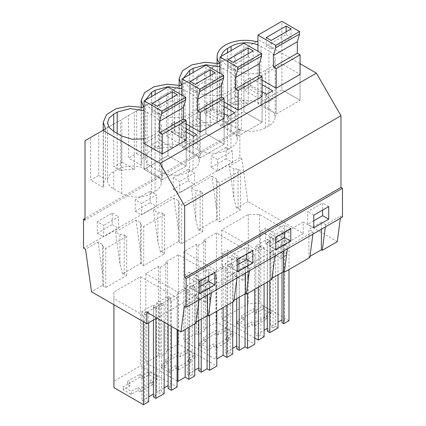 <?xml version="1.0" encoding="UTF-8"?>
<svg xmlns="http://www.w3.org/2000/svg" width="426" height="426" viewBox="0 0 426 426"><rect width="100%" height="100%" fill="white"/><g stroke="black" fill="none" stroke-linecap="round" stroke-linejoin="round"><path stroke-width="0.32" stroke-dasharray="2.13 1.6" d="M269.642 101.196L272.683 99.444L250.264 86.499L244.183 90.008L266.601 102.954L269.642 101.196M272.683 90.813L272.683 99.444M266.601 94.322L266.601 102.954M286.048 239.976L280.867 242.969L260.44 231.18L263.028 229.683L265.622 228.187L286.048 239.976L286.048 255.509L280.867 258.502L280.867 242.969M195.864 219.901L198.425 230.056L216.85 219.422L216.387 208.053L211.924 176.247L191.402 188.095L195.864 219.901L195.864 190.672L200.113 191.114L202.606 192.552L181.678 204.629L179.192 203.191L178.43 200.742L173.968 198.165L153.44 210.013L157.902 212.59L162.152 213.032L164.644 214.47L143.722 226.547L141.23 225.109L140.468 222.654L136.006 220.082L115.483 231.93L119.946 234.508L124.19 234.944L126.682 236.382L105.76 248.464L103.268 247.027L102.506 244.572L98.044 241.995L85.541 249.215M85.019 140.692L90.647 137.444L90.647 180.091L98.72 175.432L98.72 132.784L113.763 124.094L113.763 166.747L121.836 162.088L121.836 119.434L128.609 115.526L128.609 158.174L136.682 153.514L136.682 110.866L151.725 102.181L151.725 144.829L159.798 140.17L159.798 97.522L166.571 93.608L166.571 136.256L174.639 131.597L174.639 88.949L189.687 80.264L189.687 122.912L197.755 118.252L197.755 75.604L204.533 71.69L204.533 114.344L212.601 109.684L212.601 67.031L227.644 58.346L227.644 100.994L235.716 96.335L235.716 53.687L241.345 50.438L241.345 129.903L85.019 220.157M204.533 71.69L219.443 63.085M197.755 75.604L218.57 63.586M250.264 86.499L250.264 77.873L262.118 84.715M211.924 176.247L216.387 178.824L217.148 181.279L217.148 220.391L219.64 221.829L219.64 182.717L217.148 181.279M216.387 208.053L216.387 178.824M212.601 109.684L219.273 113.604A28.18 16.268 -0 0 0 217.1 119.866A28.18 16.268 -0 0 0 217.255 121.559L217.255 64.347M217.255 121.559L204.533 114.344M227.644 58.346L219.273 63.181L219.273 113.604M235.716 96.335L248.22 103.683A28.18 16.268 -0 0 0 234.433 104.849L234.433 54.427M234.433 104.849L227.644 100.994M309.984 256.361L308.914 256.979L308.914 229.364L321.364 222.175L321.364 229.236M308.914 256.979L309.83 257.506M312.892 234.13L313.195 231.84L308.914 229.364M337.28 241.664L303.232 222.005L303.232 233.512L247.836 201.53L241.861 158.962L229.364 166.183L233.826 197.983L233.826 168.76L238.07 169.197L240.562 170.634L219.64 182.717M229.364 166.183L233.826 168.76M273.045 238.714L273.045 327.876L275.537 326.438L275.537 237.277L273.045 238.714L270.553 237.277L282.012 230.663L282.012 319.825L284.504 321.263L282.012 322.7M273.045 327.876L270.553 326.438L278.024 322.125M275.537 326.438L278.024 327.876M283.753 271.905L283.753 234.545L288.988 231.526L259.445 214.47L248.283 214.47L221.733 229.8L258.348 250.935L264.077 247.628L260.84 245.759L258.348 247.197L255.856 245.759L267.315 239.146L267.315 328.308L269.807 329.745L267.315 331.183M264.077 336.79L260.84 334.921L258.348 336.359L255.856 334.921L264.077 330.177M288.988 320.687L259.445 303.632L248.283 303.632L221.733 318.962L254.759 338.026M264.328 317.519L266.814 318.962L254.365 326.151L251.872 324.713L245.147 328.595L237.175 323.994L243.901 320.112L241.409 318.675L253.864 311.481L256.356 312.918L263.082 309.036L271.053 313.637L264.328 317.519L264.328 314.532L271.053 310.65L263.082 306.044L256.356 309.931L253.864 308.488L241.409 315.682L243.901 317.12L237.175 321.002L245.147 325.602L251.872 321.721L254.365 323.158L266.814 315.97L264.328 314.532M232.442 162.487L232.442 150.996L217.5 159.622L217.5 171.114L232.442 162.487L226.1 158.823L226.1 147.332L232.442 150.996M271.053 313.637L271.053 310.65M263.082 309.036L263.082 306.044M256.356 312.918L256.356 309.931M253.864 311.481L253.864 308.488M241.409 318.675L241.409 315.682M243.901 320.112L243.901 317.12M237.175 323.994L237.175 321.002M245.147 328.595L245.147 325.602M251.872 324.713L251.872 321.721M254.365 326.151L254.365 323.158M266.814 318.962L266.814 315.97M313.781 220.769L307.663 224.3L307.663 211.679L322.61 203.048L322.61 210.109M300.08 74.417L300.08 100.307L281.874 89.795L300.08 100.307L276.165 114.109L257.959 103.598L281.874 89.795L281.874 63.905L300.08 74.417L300.08 100.307L276.165 114.109L257.959 103.598L281.874 89.795L281.874 21.3M268.944 108.502L260.973 103.901A21.135 12.205 0 0 0 231.084 103.901L227.596 105.914A21.135 12.205 0 0 0 221.408 114.541A21.135 12.205 0 0 0 227.596 123.173L235.567 127.773A21.135 12.205 0 0 0 265.457 127.773L268.944 125.761A21.135 12.205 0 0 0 275.132 117.134A21.135 12.205 0 0 0 268.944 108.502L268.944 50.982L260.973 46.375A21.135 12.205 0 0 0 257.959 44.932M217.5 171.114L211.158 167.455L226.1 158.823M226.1 147.332L211.158 155.959L217.5 159.622M211.158 167.455L211.158 155.959M270.553 237.277L270.553 326.438M282.012 230.663L284.504 232.101L284.504 321.263M284.504 232.101L282.012 233.539L282.012 272.507M283.753 234.545L282.012 233.539M288.988 231.526L288.988 269.546M259.445 214.47L259.445 303.632M248.283 214.47L248.283 303.632M221.733 229.8L221.733 318.962M258.348 250.935L258.348 287.23M264.077 247.628L264.077 283.924M260.84 245.759L260.84 334.921M258.348 247.197L258.348 336.359M255.856 245.759L255.856 334.921M267.315 239.146L269.807 240.583L269.807 329.745M269.807 240.583L267.315 242.021L267.315 282.055M267.315 242.021L269.807 243.459L269.807 280.617M269.807 243.459L278.024 238.714L278.024 274.807M275.537 237.277L278.024 238.714M219.64 221.829L240.562 209.752L240.562 170.634M247.836 201.53L236.387 208.138L238.07 208.314L238.07 169.197M238.07 208.314L240.562 209.752M236.387 208.138L233.826 197.983M342.472 217.052L340.64 215.993L325.645 224.646L325.347 226.936M325.645 224.646L321.364 222.175M340.64 215.993L340.342 218.282M328.723 206.578L322.61 203.048M313.781 227.83L307.663 224.3M313.781 215.21L307.663 211.679M276.165 88.225L276.165 114.109L276.165 88.225M262.118 80.115L257.959 77.713L257.959 103.598L257.959 51.328M257.959 77.713L281.874 63.905M235.567 127.773L235.567 70.247A21.135 12.205 0 0 0 265.457 70.247L268.944 68.235A21.135 12.205 0 0 0 275.132 59.608A21.135 12.205 0 0 0 268.944 50.982M235.567 70.247L227.596 65.647A21.135 12.205 0 0 1 221.408 57.02A21.135 12.205 0 0 1 221.456 56.179M256.532 41.668L248.22 46.471L248.22 103.683M235.716 53.687L248.22 46.471M241.345 50.438L257.959 40.848M212.601 67.031L219.273 63.181M216.85 219.422L217.148 220.391M303.232 222.005L265.622 243.72L265.622 228.187M265.622 243.72L286.048 255.509M241.861 158.962L239.849 157.801L239.849 129.041L241.345 129.903M259.21 40.124L300.08 63.719M239.849 129.041L85.019 218.431M239.849 157.801L83.528 248.054M173.196 177.876L188.143 169.25L188.143 180.741L173.196 189.373L173.196 177.876L179.538 181.54L179.538 193.031L194.485 184.405L194.485 172.908L179.538 181.54M135.234 199.794L135.234 211.285L150.181 202.659L150.181 191.162L135.234 199.794L141.576 203.452L141.576 214.949L156.523 206.317L156.523 194.826L141.576 203.452M97.277 221.706L97.277 233.203L112.219 224.577L112.219 213.08L97.277 221.706L103.619 225.37L103.619 236.867L118.561 228.235L118.561 216.743L103.619 225.37M191.402 188.095L195.864 190.672M303.232 233.512L156.869 318.009M198.425 230.056L200.113 230.232L202.606 231.669L181.678 243.747L179.192 242.309L178.888 241.334L160.464 251.974L162.152 252.144L164.644 253.582L143.722 265.664L141.23 264.226L140.926 263.252L122.507 273.886L124.19 274.062L126.682 275.5L105.76 287.582L103.268 286.144L102.964 285.17L91.51 291.783M232.713 264.876L230.226 263.433L227.734 264.876L225.242 263.433L236.702 256.819L239.194 258.257L236.702 259.695L239.194 261.133L245.046 257.757L247.538 259.194L254.759 255.025L216.403 232.878L203.782 240.163L205.529 241.169L198.133 245.44L196.386 244.433L183.771 251.713L215.902 270.265L223.128 266.096L226.861 268.252L232.713 264.876L232.713 302.029M194.757 286.789L192.264 285.351L189.772 286.789L187.28 285.351L198.74 278.737L201.232 280.175L198.74 281.613L201.232 283.05L207.084 279.669L209.576 281.112L216.797 276.937L178.441 254.791L165.826 262.075L167.567 263.082L160.171 267.352L158.424 266.346L145.809 273.63L177.94 292.183L185.166 288.013L188.899 290.17L194.757 286.789L194.757 323.946M161.651 303.024L164.138 304.468L155.921 309.212L153.429 307.774L155.921 306.337L153.429 304.899L141.97 311.512L144.462 312.95L146.954 311.512L148.695 312.519L143.466 315.538L113.923 298.482L113.923 292.039L140.479 276.708L177.094 297.849L171.364 301.155L168.126 299.286L170.618 297.849L168.126 296.411L156.667 303.024L159.159 304.468L161.651 303.024L161.651 392.186L159.159 393.629L156.667 392.186L164.138 387.873M184.522 275.01L189.703 272.017L210.125 283.812L204.943 286.805L184.522 275.01L184.522 290.543L146.906 312.258M280.867 258.502L260.44 246.707L260.44 231.18M260.44 246.707L227.66 265.632L227.66 250.105L248.086 261.894L242.905 264.887L222.478 253.092L227.66 250.105M227.66 265.632L248.086 277.427L242.905 280.42L222.478 268.625L222.478 253.092M222.478 268.625L189.703 287.55L189.703 272.017M195.949 323.259L195.033 322.727L196.104 322.109M189.703 287.55L210.125 299.345L204.943 302.332L184.522 290.543M271.873 279.424L270.952 278.892L272.022 278.274M233.911 301.342L232.99 300.809L234.06 300.192M313.195 231.84L287.688 246.563L287.385 248.853M195.033 322.727L195.033 295.117L199.309 297.588L184.314 306.246M195.033 295.117L207.483 287.923L211.765 290.394L211.466 292.689M232.99 300.809L232.99 273.199L237.271 275.67L211.765 290.394M232.99 273.199L245.445 266.01L249.727 268.481L249.428 270.771M270.952 278.892L270.952 251.281L275.233 253.752L249.727 268.481M270.952 251.281L283.407 244.093L287.688 246.563M186.194 132.055L171.305 123.46L174.34 121.703L186.194 128.546M262.118 96.335L262.118 122.219L262.118 96.335L243.912 85.823L243.912 111.708L262.118 122.219L243.912 111.708L219.997 125.516L238.203 136.027L219.997 125.516L243.912 111.708L243.912 43.218M243.912 85.823L219.997 99.631L224.156 102.032M224.156 113.651L206.227 103.294L206.227 111.926L212.302 108.417L234.721 121.357L228.645 124.866L206.227 111.926M224.156 106.633L212.302 99.785L206.227 103.294M159.649 171.603A21.135 12.205 0 0 0 189.538 171.603L193.026 169.591A21.135 12.205 0 0 0 199.214 160.964A21.135 12.205 0 0 0 193.026 152.338L185.054 147.731A21.135 12.205 0 0 0 155.165 147.731L151.677 149.75A21.135 12.205 0 0 0 145.484 158.376A21.135 12.205 0 0 0 151.677 167.003L159.649 171.603L159.649 114.083C167.429 118.811 181.758 118.811 189.538 114.083L193.026 112.07L197.605 108.108L199.214 103.438L197.605 98.768L193.026 94.812L182.04 88.768M159.649 114.083L151.677 109.482L147.092 105.52L145.484 100.85L145.538 100.014M224.156 118.252L224.156 144.137L205.95 133.626L224.156 144.137L224.156 118.252L205.95 107.741L182.04 121.543L186.194 123.945M262.118 91.734L244.183 81.382L244.183 90.008M250.264 77.873L244.183 81.382M197.605 149.691A21.135 12.205 0 0 0 227.495 149.691L230.983 147.678A21.135 12.205 0 0 0 237.175 139.046A21.135 12.205 0 0 0 230.983 130.42L223.011 125.819A21.135 12.205 0 0 0 193.122 125.819L189.634 127.832A21.135 12.205 0 0 0 183.446 136.458A21.135 12.205 0 0 0 189.634 145.09L197.605 149.691L197.605 92.165L189.634 87.564L185.054 83.608L183.446 78.938L183.494 78.096M223.011 125.819L223.011 68.293L219.997 66.85M223.011 68.293L230.983 72.894L235.567 76.856L237.175 81.526L235.567 86.196L230.983 90.152L227.495 92.165C219.715 96.894 205.385 96.894 197.605 92.165M144.079 138.791L151.576 136L155.064 133.982L159.643 130.026L161.252 125.356L159.643 120.686L155.064 116.729L144.079 110.68M144.079 143.461L144.079 169.346L144.079 143.461L167.993 129.658L167.993 155.543L186.194 166.055L167.993 155.543L144.079 169.346L162.285 179.857L144.079 169.346L167.993 155.543L167.993 87.048M186.194 140.17L186.194 166.055L186.194 140.17L167.993 129.658M193.724 136.4L193.724 145.032L171.305 132.087L174.34 130.335L196.759 143.274L193.724 145.032M171.305 123.46L171.305 132.087M237.271 275.67L236.973 277.96M98.044 241.995L102.506 273.801L102.506 244.572M102.964 285.17L102.506 273.801M105.76 287.582L105.76 248.464M103.268 286.144L103.268 247.027M124.19 274.062L124.19 234.944M126.682 275.5L126.682 236.382M122.507 273.886L119.946 263.737L119.946 234.508M115.483 231.93L119.946 263.737M199.309 297.588L199.011 299.877M121.836 162.088L134.339 169.431L134.339 112.219L142.651 107.421M134.339 169.431A28.18 16.268 -0 0 0 120.553 170.597L120.553 120.175L105.392 128.929L105.392 179.351A28.18 16.268 -0 0 0 103.22 185.614A28.18 16.268 -0 0 0 103.374 187.307L103.374 130.095L105.563 128.833M121.836 119.434L134.339 112.219M120.553 170.597L113.763 166.747M98.72 175.432L105.392 179.351M98.72 132.784L105.392 128.929M103.374 187.307L90.647 180.091M152.934 381.717L140.484 388.906L137.992 387.468L131.267 391.35L123.295 386.749L130.021 382.868L127.528 381.43L139.984 374.241L142.476 375.679L149.201 371.797L157.173 376.398L150.447 380.28L152.934 381.717L152.934 384.71L140.484 391.899L140.484 388.906M142.476 375.679L142.476 378.666L149.201 374.784L157.173 379.385L157.173 376.398M157.173 379.385L150.447 383.272L150.447 380.28M149.201 374.784L149.201 371.797M142.476 378.666L139.984 377.228L139.984 374.241M139.984 377.228L127.528 384.422L127.528 381.43M140.484 391.899L137.992 390.461L131.267 394.343L123.295 389.742L130.021 385.86L130.021 382.868M130.021 385.86L127.528 384.422M123.295 389.742L123.295 386.749M131.267 394.343L131.267 391.35M137.992 390.461L137.992 387.468M152.934 384.71L150.447 383.272M155.064 174.25L147.092 169.649A21.135 12.205 0 0 0 117.203 169.649L113.715 171.662A21.135 12.205 0 0 0 107.522 180.294A21.135 12.205 0 0 0 113.715 188.92L121.687 193.521A21.135 12.205 0 0 0 151.576 193.521L155.064 191.508A21.135 12.205 0 0 0 161.252 182.882A21.135 12.205 0 0 0 155.064 174.25L155.064 116.729M186.194 166.055L162.285 179.857L162.285 153.972L162.285 179.857L186.194 166.055M199.9 286.517L193.782 290.047L193.782 277.427L208.729 268.801L208.729 275.862M148.695 401.681L146.954 400.674L144.462 402.112L141.97 400.674L148.695 396.792M113.923 387.644L113.923 381.201L140.479 365.87L177.094 387.01M170.618 297.849L170.618 387.01L168.126 388.448M170.618 387.01L168.126 385.573L168.126 296.411M164.138 393.629L161.651 392.186M155.921 306.337L155.921 395.498L153.429 396.936M155.921 395.498L153.429 394.061L153.429 304.899M90.647 137.444L103.374 130.095M113.763 124.094L120.553 120.175M214.842 272.331L208.729 268.801M199.9 293.578L193.782 290.047M199.9 280.958L193.782 277.427M207.483 294.984L207.483 287.923M204.943 302.332L204.943 286.805M153.429 307.774L153.429 319.995M155.921 309.212L155.921 318.557M164.138 304.468L164.138 322.21M159.159 304.468L159.159 393.629M156.667 303.024L156.667 392.186M168.126 299.286L168.126 324.511M171.364 301.155L171.364 326.38M177.094 297.849L177.094 329.687M140.479 276.708L140.479 365.87M113.923 292.039L113.923 381.201M113.923 298.482L113.923 304.723M143.466 315.538L143.466 321.779M148.695 312.519L148.695 322.727M146.954 311.512L146.954 400.674M144.462 312.95L144.462 402.112M141.97 311.512L141.97 400.674M97.277 233.203L103.619 236.867M112.219 224.577L118.561 228.235M112.219 213.08L118.561 216.743M210.125 299.345L210.125 283.812M136.006 220.082L140.468 251.883L140.468 222.654M140.926 263.252L140.468 251.883M128.609 115.526L143.525 106.915M234.721 112.73L234.721 121.357M228.645 116.239L228.645 124.866M248.086 277.427L248.086 261.894M242.905 280.42L242.905 264.887M173.968 198.165L178.43 229.971L178.43 200.742M178.888 241.334L178.43 229.971M160.464 251.974L157.902 241.819L157.902 212.59M153.44 210.013L157.902 241.819M166.571 93.608L181.481 84.998M159.798 97.522L180.608 85.504M212.302 99.785L212.302 108.417M174.639 131.597L181.311 135.516A28.18 16.268 -0 0 0 179.138 141.778A28.18 16.268 -0 0 0 179.293 143.477L179.293 86.265M179.293 143.477L166.571 136.256M189.687 80.264L181.311 85.099L181.311 135.516M197.755 118.252L210.258 125.601A28.18 16.268 -0 0 0 196.471 126.762L196.471 76.345M196.471 126.762L189.687 122.912M283.407 251.154L283.407 244.093M275.233 253.752L274.93 256.042M239.194 258.257L239.194 347.419L236.702 348.857M239.194 347.419L236.702 345.981L236.702 256.819M230.226 263.433L230.226 352.595L227.734 354.038L225.242 352.595L232.713 348.282M230.226 352.595L232.713 354.038M196.386 244.433L196.386 333.595L183.771 340.875L215.902 359.427L216.797 358.91M196.386 333.595L198.133 334.602L205.529 330.331L203.782 329.325L216.403 322.04L254.759 344.187M226.366 339.437L228.858 340.875L216.403 348.069L213.911 346.626L207.185 350.513L199.214 345.907L205.939 342.025L203.452 340.587L215.902 333.398L218.394 334.836L225.12 330.954L233.091 335.555L226.366 339.437L226.366 336.444L233.091 332.562L225.12 327.961L218.394 331.843L215.902 330.406L203.452 337.6L205.939 339.037L199.214 342.919L207.185 347.52L213.911 343.638L216.403 345.076L228.858 337.887L226.366 336.444M233.091 335.555L233.091 332.562M225.12 330.954L225.12 327.961M218.394 334.836L218.394 331.843M215.902 333.398L215.902 330.406M203.452 340.587L203.452 337.6M205.939 342.025L205.939 339.037M199.214 345.907L199.214 342.919M207.185 350.513L207.185 347.52M213.911 346.626L213.911 343.638M216.403 348.069L216.403 345.076M228.858 340.875L228.858 337.887M275.819 242.687L269.706 246.217L269.706 233.597L284.648 224.965L284.648 232.026M262.118 122.219L238.203 136.027L238.203 110.142L238.203 136.027L262.118 122.219M188.143 180.741L194.485 184.405M173.196 189.373L179.538 193.031M188.143 169.25L194.485 172.908M236.702 259.695L236.702 298.669M239.194 261.133L239.194 297.231M245.046 257.757L245.046 293.849M247.538 259.194L247.538 293.477M254.759 255.025L254.759 289.302M216.403 232.878L216.403 322.04M203.782 240.163L203.782 329.325M205.529 241.169L205.529 330.331M198.133 245.44L198.133 334.602M183.771 251.713L183.771 340.875M215.902 270.265L215.902 359.427M223.128 266.096L223.128 307.567M226.861 268.252L226.861 305.41M227.734 264.876L227.734 354.038M225.242 263.433L225.242 352.595M181.678 243.747L181.678 204.629M179.192 242.309L179.192 203.191M202.606 231.669L202.606 192.552M200.113 230.232L200.113 191.114M290.766 228.496L284.648 224.965M275.819 237.128L269.706 233.597M275.819 249.748L269.706 246.217M219.997 99.631L219.997 73.245M210.258 125.601L210.258 68.384M174.639 88.949L181.311 85.099M196.759 134.648L196.759 143.274M174.34 121.703L174.34 130.335M136.682 153.514L143.349 157.434A28.18 16.268 -0 0 0 141.182 163.696A28.18 16.268 -0 0 0 141.331 165.394L141.336 108.177M141.331 165.394L128.609 158.174M151.725 102.181L143.349 107.017L143.349 157.434M159.798 140.17L172.301 147.513A28.18 16.268 -0 0 0 158.515 148.679L158.515 98.262M158.515 148.679L151.725 144.829M245.445 273.066L245.445 266.01M201.232 280.175L201.232 369.337L198.74 370.774M201.232 369.337L198.74 367.899L198.74 278.737M192.264 285.351L192.264 374.513L189.772 375.95L187.28 374.513L194.757 370.199M192.264 374.513L194.757 375.95M158.424 266.346L158.424 355.508L145.809 362.792L177.094 380.855M158.424 355.508L160.171 356.514L167.567 352.243L165.826 351.237L178.441 343.952L216.797 366.099M188.404 361.354L190.896 362.792L178.441 369.981L175.949 368.543L169.228 372.425L161.257 367.824L167.982 363.942L165.49 362.505L177.946 355.316L180.432 356.754L187.158 352.872L195.129 357.473L188.404 361.354L188.404 358.362L195.129 354.48L187.158 349.879L180.432 353.761L177.946 352.323L165.49 359.512L167.982 360.95L161.257 364.832L169.228 369.438L175.949 365.551L178.441 366.994L190.896 359.8L188.404 358.362M195.129 357.473L195.129 354.48M187.158 352.872L187.158 349.879M180.432 356.754L180.432 353.761M177.946 355.316L177.946 352.323M165.49 362.505L165.49 359.512M167.982 363.942L167.982 360.95M161.257 367.824L161.257 364.832M169.228 372.425L169.228 369.438M175.949 368.543L175.949 365.551M178.441 369.981L178.441 366.994M190.896 362.792L190.896 359.8M237.857 264.599L231.744 268.13L231.744 255.509L246.691 246.883L246.691 253.944M182.04 121.543L182.04 147.433L205.95 133.626L205.95 107.741M182.04 95.158L182.04 147.433L200.247 157.945L182.04 147.433L205.95 133.626L205.95 65.13M224.156 144.137L200.247 157.945L200.247 132.055L200.247 157.945L224.156 144.137M150.181 202.659L156.523 206.317M135.234 211.285L141.576 214.949M150.181 191.162L156.523 194.826M198.74 281.613L198.74 320.586M201.232 283.05L201.232 319.149M207.084 279.669L207.084 315.767M209.576 281.112L209.576 315.389M216.797 276.937L216.797 311.22M178.441 254.791L178.441 343.952M165.826 262.075L165.826 351.237M167.567 263.082L167.567 352.243M160.171 267.352L160.171 356.514M145.809 273.63L145.809 362.792M177.94 292.183L177.94 330.177M185.166 288.013L185.166 329.484M188.899 290.17L188.899 327.328M189.772 286.789L189.772 375.95M187.28 285.351L187.28 374.513M143.722 265.664L143.722 226.547M141.23 264.226L141.23 225.109M164.644 253.582L164.644 214.47M162.152 252.144L162.152 213.032M252.804 250.413L246.691 246.883M237.857 259.04L231.744 255.509M237.857 271.66L231.744 268.13M172.301 147.513L172.301 90.301M136.682 110.866L143.349 107.017M266.213 37.568L266.213 46.2L271.192 49.075L271.192 40.443M286.139 31.817L286.139 34.692L266.213 46.2M286.139 34.692L291.118 37.568L271.192 49.075M291.118 28.941L291.118 37.568M228.251 59.486L228.251 68.112L233.235 70.988L233.235 62.361M248.177 53.735L248.177 56.61L228.251 68.112M248.177 56.61L253.161 59.486L233.235 70.988M253.161 50.859L253.161 59.486M190.289 81.403L190.289 90.03L195.273 92.905L195.273 84.279M210.22 75.647L210.22 78.528L190.289 90.03M210.22 78.528L215.199 81.403L195.273 92.905M215.199 72.771L215.199 81.403M152.332 103.316L152.332 111.947L157.311 114.823L157.311 106.191M172.258 97.565L172.258 100.44L152.332 111.947M172.258 100.44L177.237 103.316L157.311 114.823M177.237 94.689L177.237 103.316M265.457 127.773L265.457 70.247M227.596 123.173L227.596 65.647M227.596 105.914L227.596 52.638M231.084 103.901L231.084 50.625M260.973 103.901L260.973 46.375M268.944 125.761L268.944 68.235M151.576 193.521L151.576 136M155.064 133.982L155.064 191.508M121.687 193.521L121.687 136M113.715 188.92L113.715 171.662M117.203 169.649L117.203 133.407M147.092 169.649L147.092 112.129M193.122 125.819L193.122 72.537M230.983 130.42L230.983 72.894M230.983 147.678L230.983 90.152M227.495 149.691L227.495 92.165M189.634 145.09L189.634 87.564M189.634 127.832L189.634 74.55M155.165 147.731L155.165 94.455M185.054 147.731L185.054 90.211M193.026 152.338L193.026 94.812M193.026 169.591L193.026 112.07M189.538 171.603L189.538 114.083M151.677 167.003L151.677 109.482M151.677 149.75L151.677 96.468M221.408 114.541L221.408 57.02M275.132 117.134L275.132 59.608M217.1 119.866L217.1 63.245M103.22 185.614L103.22 130.186M107.522 180.294L107.522 122.768M161.252 182.882L161.252 125.356M237.175 139.046L237.175 81.526M183.446 136.458L183.446 78.938M179.138 141.778L179.138 85.163M199.214 160.964L199.214 103.438M145.484 158.376L145.484 100.85M141.182 163.696L141.182 107.08"/><path stroke-width="0.64" d="M262.118 91.734L266.601 94.322L272.683 90.813L262.118 84.715M184.655 277.677L340.981 187.424L340.981 115.728L184.655 205.982L184.655 277.677L186.151 278.54L186.151 307.306L184.314 306.246L180.954 331.918L146.906 312.258L146.906 323.765L91.51 291.783L85.541 249.215L83.528 248.054L83.528 219.294L85.019 220.157L85.019 140.692L102.884 130.377L160.064 163.392L184.655 205.982M257.959 40.848L256.532 41.668A28.18 16.268 -0 0 0 217.1 56.589A28.18 16.268 -0 0 0 219.443 63.085L218.57 63.586L204.938 62.292L191.876 64.896L182.525 70.769L179.138 78.506L181.481 84.998L180.608 85.504L166.976 84.21L153.914 86.813L144.568 92.687L141.182 100.419L143.525 106.915L142.651 107.421L129.014 106.127L115.952 108.726L106.606 114.605L103.22 122.337L105.563 128.833L102.884 130.377M309.984 256.361L321.364 249.785L321.364 229.236M312.892 234.13L309.83 257.506L284.328 272.235L283.407 271.703L283.407 251.154M283.753 271.905L283.753 323.707L288.988 320.687L288.988 269.546M283.753 323.707L282.012 322.7L282.012 272.507M278.024 322.125L282.012 319.825M269.807 280.617L269.807 332.621L278.024 327.876L278.024 274.807M269.807 332.621L267.315 331.183L267.315 282.055M264.077 330.177L267.315 328.308M254.759 338.026L258.348 340.097L264.077 336.79L264.077 283.924M322.61 210.109L322.61 215.673L313.781 220.769M258.348 287.23L258.348 340.097M325.347 226.936L322.285 250.318L321.364 249.785M340.342 218.282L337.28 241.664L322.285 250.318M328.723 219.198L313.781 227.83L313.781 215.21L328.723 206.578L328.723 219.198L322.61 215.673M299.579 34.027L275.67 47.829L275.67 45.326L257.959 35.108L281.874 21.3L299.579 31.524L299.579 34.027L297.332 41.732L297.332 53.234L300.08 54.821L300.08 74.417L276.165 88.225L262.118 80.115M257.959 44.932A21.135 12.205 0 0 0 231.084 46.375L227.596 48.388A21.135 12.205 0 0 0 221.456 56.179M340.981 187.424L342.472 188.287L342.472 217.052L186.151 307.306M300.08 63.719L316.39 73.139L340.981 115.728M85.019 218.431L83.528 219.294M156.869 318.009L146.906 323.765M236.973 277.96L233.911 301.342L221.158 308.706L208.405 316.065L207.483 315.538L207.483 294.984M196.104 322.109L207.483 315.538M199.011 299.877L195.949 323.259L180.954 331.918M272.022 278.274L283.407 271.703M274.93 256.042L271.873 279.424L246.366 294.153L245.445 293.62L245.445 273.066M234.06 300.192L245.445 293.62M287.385 248.853L284.328 272.235M342.472 188.287L186.151 278.54M290.766 241.116L290.766 228.496L275.819 237.128L275.819 249.748L290.766 241.116L284.648 237.586L275.819 242.687M252.804 250.413L252.804 263.034L237.857 271.66L237.857 259.04L252.804 250.413M214.842 284.951L199.9 293.578L199.9 280.958L214.842 272.331L214.842 284.951L208.729 281.421L199.9 286.517M316.39 73.139L160.064 163.392M186.194 128.546L196.759 134.648L193.724 136.4L186.194 132.055M261.617 55.939L237.708 69.747L237.708 67.244L219.997 57.02L243.912 43.218L261.617 53.442L261.617 55.939L259.37 63.644L259.37 75.152L262.118 76.739L262.118 96.335L238.203 110.142L224.156 102.032M224.156 106.633L234.721 112.73L228.645 116.239L224.156 113.651M182.04 88.768L168.148 86.691L155.165 90.211L151.677 92.224L145.538 100.014M186.194 123.945L200.247 132.055L224.156 118.252L224.156 98.651L200.247 112.459L200.247 132.055M219.997 66.85L206.109 64.773L193.122 68.293L189.634 70.306L183.494 78.096M144.079 110.68L130.191 108.603L117.203 112.129L113.715 114.141L109.136 118.098L107.522 122.768L109.136 127.438L113.715 131.394L121.687 136L132.172 139.297L144.079 138.791M185.699 97.272L185.699 99.775L183.452 107.48L183.452 118.982L186.194 120.569L186.194 140.17L162.285 153.972L144.079 143.461L144.079 100.855L167.993 87.048L185.699 97.272L161.784 111.079L144.079 100.855M211.466 292.689L208.405 316.065M208.729 275.862L208.729 281.421M143.466 321.779L143.466 404.7L148.695 401.681L148.695 322.727M143.466 404.7L113.923 387.644L113.923 304.723M171.364 326.38L171.364 390.317L177.094 387.01L177.094 329.687M171.364 390.317L168.126 388.448L168.126 324.511M164.138 387.873L168.126 385.573M153.429 319.995L153.429 396.936L155.921 398.374L164.138 393.629L164.138 322.21M148.695 396.792L153.429 394.061M155.921 318.557L155.921 398.374M239.194 297.231L239.194 350.294L245.046 346.918L247.538 348.356L254.759 344.187L254.759 289.302M239.194 350.294L236.702 348.857L236.702 298.669M232.713 348.282L236.702 345.981M216.797 358.91L223.128 355.257L226.861 357.414L232.713 354.038L232.713 302.029M284.648 232.026L284.648 237.586M245.046 293.849L245.046 346.918M247.538 293.477L247.538 348.356M223.128 307.567L223.128 355.257M226.861 305.41L226.861 357.414M249.428 270.771L246.366 294.153M201.232 319.149L201.232 372.212L207.084 368.831L209.576 370.274L216.797 366.099L216.797 311.22M201.232 372.212L198.74 370.774L198.74 320.586M194.757 370.199L198.74 367.899M177.094 380.855L177.94 381.345L185.166 377.175L188.899 379.332L194.757 375.95L194.757 323.946M246.691 253.944L246.691 259.503L237.857 264.599M207.084 315.767L207.084 368.831M209.576 315.389L209.576 370.274M177.94 330.177L177.94 381.345M185.166 329.484L185.166 377.175M188.899 327.328L188.899 379.332M252.804 263.034L246.691 259.503M300.08 54.821L276.165 68.629L276.165 88.225M257.959 35.108L257.959 51.328M275.67 47.829L273.417 55.534L273.417 67.042L276.165 68.629M297.332 53.234L273.417 67.042M299.579 31.524L275.67 45.326M266.213 37.568L271.192 40.443L291.118 28.941L286.139 26.066L266.213 37.568M297.332 41.732L273.417 55.534M286.139 26.066L286.139 31.817M262.118 76.739L238.203 90.541L238.203 110.142M219.997 57.02L219.997 73.245M237.708 69.747L235.456 77.452L235.456 88.954L238.203 90.541M259.37 75.152L235.456 88.954M261.617 53.442L237.708 67.244M228.251 59.486L233.235 62.361L253.161 50.859L248.177 47.978L228.251 59.486M259.37 63.644L235.456 77.452M248.177 47.978L248.177 53.735M182.04 78.938L205.95 65.13L223.661 75.354L223.661 77.857L199.746 91.665L199.746 89.162L182.04 78.938L182.04 95.158M199.746 91.665L197.499 99.37L197.499 110.872L200.247 112.459M223.661 77.857L221.408 85.562L221.408 97.069L224.156 98.651M221.408 97.069L197.499 110.872M223.661 75.354L199.746 89.162M190.289 81.403L195.273 84.279L215.199 72.771L210.22 69.896L190.289 81.403M221.408 85.562L197.499 99.37M210.22 69.896L210.22 75.647M186.194 120.569L162.285 134.376L162.285 153.972M185.699 99.775L161.784 113.577L159.537 121.282L159.537 132.79L162.285 134.376M161.784 113.577L161.784 111.079M183.452 118.982L159.537 132.79M152.332 103.316L157.311 106.191L177.237 94.689L172.258 91.814L152.332 103.316M183.452 107.48L159.537 121.282M172.258 91.814L172.258 97.565M227.596 52.638L227.596 48.388M231.084 50.625L231.084 46.375M113.715 131.394L113.715 114.141M117.203 133.407L117.203 112.129M193.122 72.537L193.122 68.293M189.634 74.55L189.634 70.306M155.165 94.455L155.165 90.211M151.677 96.468L151.677 92.224M217.1 63.245L217.1 56.589M103.22 130.186L103.22 122.337M179.138 85.163L179.138 78.506M141.182 107.08L141.182 100.419"/></g></svg>
